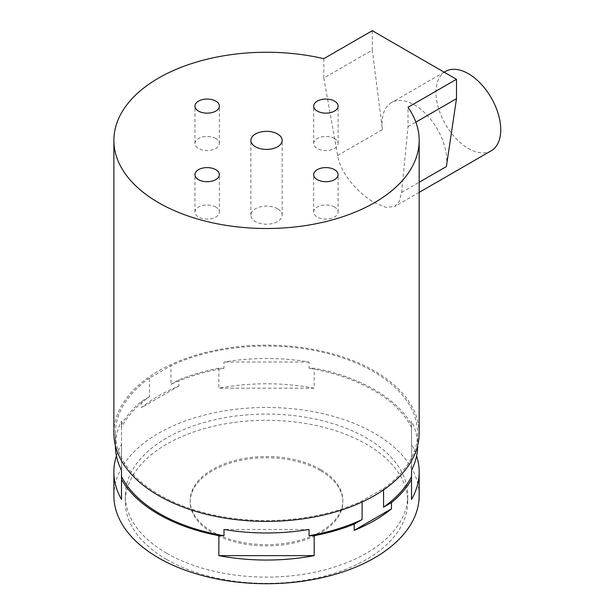 <?xml version="1.0" encoding="UTF-8"?>
<svg xmlns="http://www.w3.org/2000/svg" width="614" height="614" viewBox="0 0 614 614"><rect width="100%" height="100%" fill="white"/><g stroke="black" fill="none" stroke-linecap="round" stroke-linejoin="round"><path stroke-width="0.46" stroke-dasharray="3.07 2.3" d="M320.493 469.418A76.32 44.062 0 0 0 237.311 459.871A76.32 44.062 0 0 0 190.202 500.579A76.32 44.062 0 0 0 212.551 531.739A76.32 44.062 0 0 0 295.733 541.287A76.32 44.062 0 0 0 342.842 500.579A76.32 44.062 0 0 0 320.493 469.418M320.493 470.669A76.32 44.062 0 0 0 237.311 461.114A76.32 44.062 0 0 0 190.202 501.822A76.32 44.062 0 0 0 212.551 532.983A76.32 44.062 0 0 0 295.733 542.538A76.32 44.062 0 0 0 342.842 501.822A76.32 44.062 0 0 0 320.493 470.669M166.678 559.469A141.197 81.524 0 0 0 320.554 577.145A141.197 81.524 0 0 0 407.719 501.822A141.197 81.524 0 0 0 366.366 444.183A141.197 81.524 0 0 0 212.49 426.507A141.197 81.524 0 0 0 125.325 501.822A141.197 81.524 0 0 0 166.678 559.469M166.678 553.237A141.197 81.524 0 0 0 320.554 570.913A141.197 81.524 0 0 0 407.719 495.598A141.197 81.524 0 0 0 366.366 437.951A141.197 81.524 0 0 0 212.49 420.275A141.197 81.524 0 0 0 125.325 495.598A141.197 81.524 0 0 0 166.678 553.237M334.523 138.511A12.211 7.053 0 0 0 321.214 136.983A12.211 7.053 0 0 0 313.677 143.492A12.211 7.053 0 0 0 317.254 148.481A12.211 7.053 0 0 0 330.562 150.008A12.211 7.053 0 0 0 338.099 143.492A12.211 7.053 0 0 0 334.523 138.511M334.523 207.056A12.211 7.053 0 0 0 321.214 205.529A12.211 7.053 0 0 0 313.677 212.045A12.211 7.053 0 0 0 317.254 217.034A12.211 7.053 0 0 0 330.562 218.561A12.211 7.053 0 0 0 338.099 212.045A12.211 7.053 0 0 0 334.523 207.056M215.79 207.056A12.211 7.053 0 0 0 202.482 205.529A12.211 7.053 0 0 0 194.945 212.045A12.211 7.053 0 0 0 198.522 217.034A12.211 7.053 0 0 0 211.83 218.561A12.211 7.053 0 0 0 219.367 212.045A12.211 7.053 0 0 0 215.79 207.056M215.79 138.511A12.211 7.053 0 0 0 202.482 136.983A12.211 7.053 0 0 0 194.945 143.492A12.211 7.053 0 0 0 198.522 148.481A12.211 7.053 0 0 0 211.83 150.008A12.211 7.053 0 0 0 219.367 143.492A12.211 7.053 0 0 0 215.79 138.511M277.589 208.775A15.649 9.033 0 0 0 260.536 206.818A15.649 9.033 0 0 0 250.873 215.161A15.649 9.033 0 0 0 255.455 221.547A15.649 9.033 0 0 0 272.509 223.504A15.649 9.033 0 0 0 282.171 215.161A15.649 9.033 0 0 0 277.589 208.775M491.261 150.752A45.797 26.44 60 0 1 468.367 148.481A45.797 26.44 60 0 1 438.45 108.125A45.797 26.44 60 0 1 445.472 71.431M323.816 58.691L323.816 78.055L372.299 50.064L382.415 129.631A45.797 26.44 60 0 1 391.502 102.592A45.797 26.44 60 0 1 414.396 104.856A45.797 26.44 60 0 1 446.378 166.563M323.816 78.055L337.631 155.488C340.57 174.084 358.998 193.855 374.463 202.697L386.175 207.425L394.902 206.388L399.369 201.238L401.594 192.42L408.011 126.668L408.011 107.297M149.478 378.086A151.121 87.249 0 0 0 115.401 433.277A151.121 87.249 0 0 0 159.663 494.968A151.121 87.249 0 0 0 362.114 500.847L383.566 488.468A151.121 87.249 0 0 0 417.643 433.277A151.121 87.249 0 0 0 331.299 354.447A151.121 87.249 0 0 0 170.93 365.698L149.478 378.086L149.478 396.782A151.121 87.249 0 0 0 121.503 427.421L121.503 421.189A151.121 87.249 0 0 0 115.401 445.741L115.401 433.277M419.17 433.277A152.648 88.132 0 0 0 374.463 370.956A152.648 88.132 0 0 0 208.108 351.853A152.648 88.132 0 0 0 113.874 433.277M113.874 495.598A152.648 88.132 180 0 1 208.108 414.174A152.648 88.132 180 0 1 374.463 433.277A152.648 88.132 180 0 1 419.17 495.598M417.643 433.277L417.643 445.71A151.121 87.249 0 0 0 411.534 421.189L411.534 424.451A152.648 88.132 0 0 0 374.463 389.652A152.648 88.132 0 0 0 314.184 368.246L309.042 368.246L309.042 362.014A151.121 87.249 0 0 0 224.003 362.014L224.003 368.246A151.121 87.249 0 0 0 170.93 384.395L170.93 365.698M411.534 424.451L411.534 444.398A152.648 88.132 180 0 1 416.622 455.872M224.003 368.246L218.86 368.246A152.648 88.132 0 0 0 178.827 379.836L170.93 384.395M383.566 488.468L383.566 489.849M411.534 427.421A151.121 87.249 0 0 0 309.042 368.246M149.478 396.782L141.581 401.341A152.648 88.132 0 0 0 121.503 424.451L121.503 427.421M116.422 455.872A152.648 88.132 180 0 1 121.503 444.398L121.503 424.451M141.581 401.341L141.581 407.573A152.648 88.132 180 0 1 178.827 386.068L178.827 379.836M218.86 368.246L218.86 388.186A152.648 88.132 180 0 1 314.184 388.186L314.184 368.246M362.114 501.983L362.114 500.847M408.011 126.668L415.862 122.132M372.299 50.064L372.299 30.7M309.042 529.46L224.003 529.46M314.184 388.186L218.86 388.186M309.042 362.014L224.003 362.014M121.503 444.398L121.503 499.435M121.503 421.189L121.503 470.293M411.534 444.398L411.534 499.435M411.534 421.189L411.534 470.293M178.827 386.068L141.581 407.573M401.594 192.42L419.17 182.274M337.631 155.488L382.415 129.631M190.202 501.822L190.202 500.579M407.719 501.822L407.719 495.598M313.677 143.492L313.677 106.107M313.677 212.045L313.677 174.652M194.945 212.045L194.945 174.652M194.945 143.492L194.945 106.107M250.873 215.161L250.873 140.376M419.17 192.374L394.902 206.381M444.16 72.191L391.502 102.592M282.171 215.161L282.171 140.376M219.367 143.492L219.367 106.107M219.367 212.045L219.367 174.652M338.099 212.045L338.099 174.652M338.099 143.492L338.099 106.107M125.325 501.822L125.325 495.598M342.842 501.822L342.842 500.579"/><path stroke-width="0.92" d="M334.523 101.118A12.211 7.053 0 0 0 321.214 99.591A12.211 7.053 0 0 0 313.677 106.107A12.211 7.053 0 0 0 317.254 111.088A12.211 7.053 0 0 0 330.562 112.615A12.211 7.053 0 0 0 338.099 106.107A12.211 7.053 0 0 0 334.523 101.118M334.523 169.671A12.211 7.053 0 0 0 321.214 168.136A12.211 7.053 0 0 0 313.677 174.652A12.211 7.053 0 0 0 317.254 179.641A12.211 7.053 0 0 0 330.562 181.168A12.211 7.053 0 0 0 338.099 174.652A12.211 7.053 0 0 0 334.523 169.671M215.79 169.671A12.211 7.053 0 0 0 202.482 168.136A12.211 7.053 0 0 0 194.945 174.652A12.211 7.053 0 0 0 198.522 179.641A12.211 7.053 0 0 0 211.83 181.168A12.211 7.053 0 0 0 219.367 174.652A12.211 7.053 0 0 0 215.79 169.671M215.79 101.118A12.211 7.053 0 0 0 202.482 99.591A12.211 7.053 0 0 0 194.945 106.107A12.211 7.053 0 0 0 198.522 111.088A12.211 7.053 0 0 0 211.83 112.615A12.211 7.053 0 0 0 219.367 106.107A12.211 7.053 0 0 0 215.79 101.118M277.589 133.99A15.649 9.033 0 0 0 260.536 132.033A15.649 9.033 0 0 0 250.873 140.376A15.649 9.033 0 0 0 255.455 146.769A15.649 9.033 0 0 0 272.509 148.726A15.649 9.033 0 0 0 282.171 140.376A15.649 9.033 0 0 0 277.589 133.99M444.16 72.191L445.472 71.431A45.797 26.44 60 0 1 468.367 73.703A45.797 26.44 60 0 1 498.284 114.05A45.797 26.44 60 0 1 491.261 150.752L419.17 192.374M115.401 445.741L115.401 445.71A151.121 87.249 0 0 0 121.503 470.293L121.503 476.518A151.121 87.249 0 0 0 159.663 513.665A151.121 87.249 0 0 0 224.003 535.692L224.003 529.46A151.121 87.249 0 0 0 309.042 529.46L309.042 535.692A151.121 87.249 0 0 0 362.114 519.544L362.114 501.983M113.874 140.376L113.874 433.277A152.648 88.132 0 0 0 158.581 495.59A152.648 88.132 0 0 0 324.936 514.701A152.648 88.132 0 0 0 419.17 433.277L419.17 140.376A152.648 88.132 0 0 0 408.011 107.297L456.494 79.306L372.299 30.7L323.816 58.691A152.648 88.132 0 0 0 113.874 140.376A152.648 88.132 0 0 0 158.581 202.697A152.648 88.132 0 0 0 324.936 221.8A152.648 88.132 0 0 0 419.17 140.376M416.622 455.872A152.648 88.132 180 0 1 419.17 471.913L419.17 495.598A152.648 88.132 180 0 1 324.936 577.014A152.648 88.132 180 0 1 158.581 557.911A152.648 88.132 180 0 1 113.874 495.598L113.874 471.913A152.648 88.132 180 0 1 116.422 455.872M419.17 471.913A152.648 88.132 180 0 1 411.534 499.435L411.534 470.293A151.121 87.249 0 0 0 417.643 445.741L417.643 445.71M383.566 489.849L383.566 507.164L391.463 502.597A152.648 88.132 0 0 0 411.534 479.488M391.463 502.597L391.463 508.829A152.648 88.132 180 0 1 354.217 530.342L354.217 524.11L362.114 519.544M309.042 535.692L314.184 535.692A152.648 88.132 0 0 0 354.217 524.11M314.184 535.692L314.184 555.639A152.648 88.132 180 0 1 218.86 555.639L218.86 535.692L224.003 535.692M121.503 476.518L121.503 479.488A152.648 88.132 0 0 0 158.581 514.286A152.648 88.132 0 0 0 218.86 535.692M383.566 507.164A151.121 87.249 0 0 0 411.534 476.518M121.503 479.488L121.503 499.435A152.648 88.132 180 0 1 113.874 471.913M415.862 122.132L456.494 98.67L456.494 79.306M419.17 182.274L446.378 166.563L456.494 98.67M314.184 555.639L218.86 555.639M391.463 508.829L354.217 530.342"/></g></svg>
